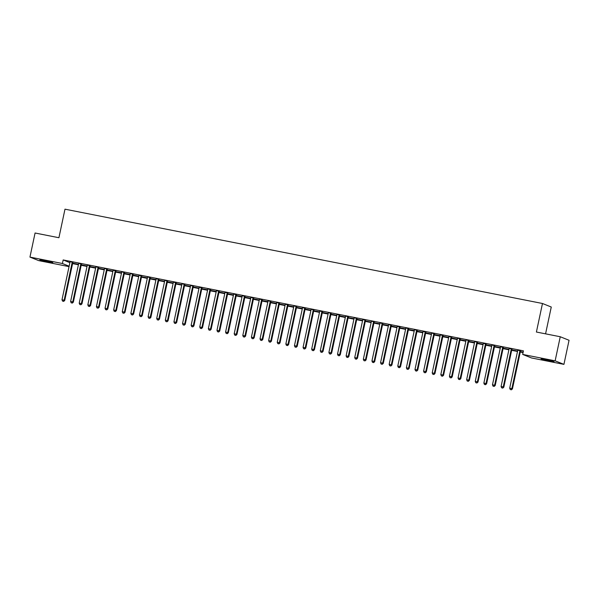<?xml version="1.0" encoding="UTF-8"?>
<svg xmlns="http://www.w3.org/2000/svg" width="599" height="599" viewBox="0 0 599 599"><rect width="100%" height="100%" fill="white"/><g stroke="black" fill="none" stroke-linecap="round" stroke-linejoin="round"><path stroke-width="0.9" d="M72.576 263.597L78.417 264.751M81.187 265.297L87.02 266.45M89.798 266.997L95.63 268.15M98.408 268.696L104.241 269.849M107.011 270.404L112.852 271.557M115.622 272.103L121.462 273.256M124.233 273.803L130.073 274.956M132.843 275.503L138.683 276.656M141.454 277.202L147.287 278.355M150.064 278.902L155.897 280.055M158.675 280.602L164.508 281.755M167.278 282.301L173.118 283.454M175.889 284.001L181.729 285.154M184.499 285.708L190.34 286.861M193.11 287.408L198.95 288.561M201.721 289.107L207.553 290.26M210.331 290.807L216.164 291.96M218.934 292.507L224.775 293.66M227.545 294.206L233.385 295.359M236.156 295.906L241.996 297.059M244.766 297.606L250.607 298.759M253.377 299.305L259.217 300.458M261.988 301.012L267.82 302.166M270.598 302.712L276.431 303.865M279.201 304.412L285.042 305.565M287.812 306.111L293.652 307.265M296.423 307.811L302.263 308.964M305.033 309.511L310.874 310.664M313.644 311.21L319.484 312.364M322.255 312.91L328.087 314.063M330.865 314.61L336.698 315.763M339.468 316.317L345.309 317.47M348.079 318.017L353.919 319.17M356.69 319.716L362.53 320.869M365.3 321.416L371.14 322.569M373.911 323.116L379.751 324.269M382.521 324.815L388.354 325.968M391.132 326.515L396.965 327.668M399.735 328.215L405.575 329.368M408.346 329.914L414.186 331.067M416.956 331.614L422.797 332.767M425.567 333.321L431.407 334.474M434.178 335.021L440.018 336.174M442.788 336.72L448.621 337.873M451.399 338.42L457.232 339.573M460.002 340.12L465.842 341.273M468.613 341.819L474.453 342.972M477.223 343.519L483.064 344.672M485.834 345.219L491.674 346.372M494.445 346.918L500.285 348.071M503.055 348.625L508.888 349.779M511.666 350.325L517.499 351.478M520.269 352.025L523.069 352.579M69.042 266.615L38.748 260.632L29.95 257.098L62.408 263.508L69.132 266.211M545.569 333.845L551.267 307.025L542.469 303.491L64.984 209.178L58.919 237.728L35.071 233.011L29.95 257.098M542.469 303.491L536.404 332.033L560.252 336.743L569.05 340.277L563.929 364.364L531.47 357.955L522.672 354.421L555.131 360.83L563.929 364.364M87.095 266.113L81.958 264.975L87.117 265.993M81.569 264.047L78.596 263.343M104.316 269.513L99.179 268.382L104.338 269.4M98.79 267.454L95.833 266.869M121.537 272.912L116.393 271.781L121.56 272.8M116.004 270.853L113.054 270.269M138.751 276.319L133.614 275.181L138.781 276.199M133.225 274.252L130.253 273.541M155.972 279.718L150.836 278.58L155.995 279.598M150.446 277.651L147.474 276.948M173.193 283.117L168.057 281.979L173.216 283.005M167.668 281.058L164.688 280.347M190.407 286.517L185.271 285.386L190.437 286.404M184.881 284.458L181.909 283.746M207.628 289.923L202.492 288.785L207.651 289.804M202.103 287.857L199.153 287.273M224.85 293.323L219.713 292.185L224.872 293.203M219.324 291.256L216.366 290.672M242.063 296.722L236.927 295.584L242.093 296.602M236.538 294.656L233.588 294.079M259.285 300.121L254.148 298.983L259.315 300.009M253.759 298.062L250.786 297.351M276.506 303.521L271.369 302.39L276.528 303.408M270.98 301.462L268.008 300.75M293.727 306.928L288.591 305.789L293.75 306.808M288.201 304.861L285.221 304.15M310.941 310.327L305.804 309.189L310.971 310.207M305.415 308.26L302.465 307.676M328.162 313.726L323.026 312.588L328.185 313.614M322.636 311.667L319.686 311.083M345.383 317.126L340.247 315.995L345.406 317.013M339.858 315.067L336.9 314.482M362.597 320.532L357.461 319.394L362.627 320.413M357.071 318.466L354.099 317.755M379.818 323.932L374.682 322.794L379.848 323.812M374.293 321.865L371.32 321.161M397.04 327.331L391.903 326.193L397.062 327.211M391.514 325.264L388.541 324.561M414.261 330.73L409.117 329.592L414.283 330.618M408.735 328.671L405.755 327.96M431.475 334.13L426.338 332.999L431.505 334.017M425.949 332.071L422.999 331.487M448.696 337.537L443.56 336.398L448.718 337.417M443.17 335.47L440.22 334.886M465.917 340.936L460.781 339.798L465.94 340.816M460.391 338.869L457.419 338.165M483.131 344.335L477.995 343.197L483.161 344.223M477.605 342.276L474.633 341.565M500.352 347.734L495.216 346.604L500.375 347.622M494.826 345.675L491.854 344.964M517.573 351.141L512.437 350.003L517.596 351.021M512.048 349.075L509.09 348.491M522.672 354.421L523.436 350.849L63.165 259.944L69.888 262.647M520.658 350.774L517.701 350.19M523.137 352.234L521.048 351.703L523.159 352.122M503.437 347.375L500.487 346.791M508.963 349.434L503.826 348.304L508.985 349.322M486.216 343.976L483.266 343.392M491.742 346.035L486.605 344.897L491.772 345.923M469.002 340.569L466.022 339.865M474.528 342.635L469.384 341.497L474.55 342.516M451.781 337.17L448.808 336.466M457.307 339.236L452.17 338.098L457.329 339.116M434.56 333.77L431.587 333.059M440.085 335.837L434.949 334.699L440.108 335.717M417.338 330.371L414.366 329.66M422.864 332.43L417.728 331.299L422.894 332.318M400.125 326.972L397.167 326.388M405.65 329.031L400.514 327.893L405.673 328.918M382.903 323.565L379.953 322.981M388.429 325.631L383.293 324.493L388.451 325.512M365.682 320.166L362.732 319.581M371.208 322.232L366.071 321.094L371.238 322.112M348.468 316.766L345.488 316.055M353.994 318.825L348.858 317.695L354.016 318.713M331.247 313.367L328.274 312.656M336.773 315.426L331.636 314.288L336.795 315.314M314.026 309.96L311.053 309.256M319.552 312.027L314.415 310.888L319.581 311.907M296.805 306.561L293.832 305.857M302.33 308.627L297.194 307.489L302.36 308.507M279.591 303.161L276.633 302.577M285.117 305.228L279.98 304.09L285.139 305.108M262.369 299.762L259.419 299.178M267.895 301.821L262.759 300.691L267.918 301.709M245.148 296.363L242.176 295.651M250.674 298.422L245.538 297.284L250.704 298.309M227.934 292.956L224.977 292.372M233.46 295.022L228.324 293.884L233.483 294.903M210.713 289.557L207.756 288.973M216.239 291.623L211.103 290.485L216.261 291.503M193.492 286.157L190.519 285.446M199.018 288.216L193.881 287.086L199.048 288.104M176.271 282.758L173.321 282.174M181.804 284.817L176.66 283.679L181.826 284.705M159.057 279.351L156.099 278.775M164.583 281.418L159.446 280.28L164.605 281.298M141.836 275.952L138.886 275.368M147.361 278.018L142.225 276.88L147.384 277.899M124.614 272.552L121.642 271.841M130.14 274.619L125.004 273.481L130.17 274.499M107.401 269.153L104.421 268.442M112.926 271.212L107.79 270.082L112.949 271.1M90.179 265.754L87.207 265.043M95.705 267.813L90.569 266.675L95.728 267.701M72.958 262.347L69.986 261.643M78.484 264.414L73.348 263.275L78.514 264.294M47.066 261.688L39.826 259.861L45.569 260.775L52.809 262.602L48.616 261.995L47.066 261.688L47.186 261.104M560.252 336.743L555.131 360.83M63.165 259.944L62.408 263.508M546.82 359.774L554.053 361.601L541.077 358.868L546.82 359.774M520.059 350.535L519.984 350.655A0.913 0.876 -68.1 0 0 519.85 350.977L511.846 388.624L509.697 388.197L517.701 350.55A0.913 0.876 -68.1 0 0 517.708 350.205L517.686 350.063M520.726 350.67L520.576 350.894A0.913 0.876 -68.1 0 0 520.441 351.216L512.444 388.856L511.846 388.624L511.134 389.724L510.273 389.552L511.134 389.724M511.374 389.822L512.444 388.856M509.697 388.197L510.273 389.552M511.449 348.835L511.374 348.955A0.913 0.876 -68.1 0 0 511.239 349.277L503.242 386.917L501.086 386.497L509.09 348.85A0.913 0.876 -68.1 0 0 509.098 348.506L509.075 348.363M512.115 348.97L511.965 349.195A0.913 0.876 -68.1 0 0 511.838 349.517L503.834 387.156L503.242 386.917L502.524 388.025L501.663 387.853L502.524 388.025M502.763 388.122L503.834 387.156M501.086 386.497L501.663 387.853M502.846 347.135L502.763 347.255A0.913 0.876 -68.1 0 0 502.628 347.577L494.632 385.217L492.475 384.798L500.479 347.15A0.913 0.876 -68.1 0 0 500.487 346.806L500.464 346.664M503.504 347.263L503.355 347.495A0.913 0.876 -68.1 0 0 503.227 347.817L495.223 385.457L494.632 385.217L493.913 386.325L493.052 386.153L493.913 386.325M494.153 386.422L495.223 385.457M492.475 384.798L493.052 386.153M494.235 345.436L494.153 345.556A0.913 0.876 -68.1 0 0 494.018 345.878L486.021 383.517L483.865 383.09L491.869 345.451A0.913 0.876 -68.1 0 0 491.876 345.106M494.894 345.563L494.752 345.795A0.913 0.876 -68.1 0 0 494.617 346.117L486.613 383.757L486.021 383.517L485.302 384.625L484.441 384.453L485.302 384.625M485.542 384.715L486.613 383.757M483.865 383.09L484.441 384.453M485.624 343.736L485.542 343.856A0.913 0.876 -68.1 0 0 485.415 344.178L477.41 381.818L475.254 381.391L483.258 343.751A0.913 0.876 -68.1 0 0 483.266 343.407L483.243 343.264M486.291 343.863L486.141 344.096A0.913 0.876 -68.1 0 0 486.006 344.418L478.002 382.057L477.41 381.818L476.699 382.926L475.838 382.754L476.699 382.926M476.931 383.016L478.002 382.057M475.254 381.391L475.838 382.754M477.014 342.036L476.931 342.156A0.913 0.876 -68.1 0 0 476.804 342.478L468.8 380.118L466.651 379.691L474.648 342.051A0.913 0.876 -68.1 0 0 474.655 341.707M477.68 342.164L477.53 342.396A0.913 0.876 -68.1 0 0 477.396 342.71L469.391 380.358L468.8 380.118L468.089 381.219L467.227 381.054L468.089 381.219M468.328 381.316L469.391 380.358M466.651 379.691L467.227 381.054M468.403 340.329L468.328 340.457A0.913 0.876 -68.1 0 0 468.193 340.771L460.189 378.418L458.04 377.991L466.037 340.352A0.913 0.876 -68.1 0 0 466.052 340.007M469.069 340.464L468.92 340.696A0.913 0.876 -68.1 0 0 468.785 341.011L460.788 378.658L460.189 378.418L459.478 379.519L458.617 379.354L459.478 379.519M459.718 379.616L460.788 378.658M458.04 377.991L458.617 379.354M459.792 338.63L459.718 338.757A0.913 0.876 -68.1 0 0 459.583 339.071L451.579 376.719L449.43 376.292L457.434 338.652A0.913 0.876 -68.1 0 0 457.441 338.3M460.459 338.764L460.309 338.989A0.913 0.876 -68.1 0 0 460.174 339.311L452.178 376.958L451.579 376.719L450.867 377.819L450.006 377.647L450.867 377.819M451.107 377.917L452.178 376.958M449.43 376.292L450.006 377.647M451.182 336.93L451.107 337.05A0.913 0.876 -68.1 0 0 450.972 337.372L442.975 375.019L440.819 374.592L448.823 336.945A0.913 0.876 -68.1 0 0 448.831 336.601M451.848 337.065L451.698 337.289A0.913 0.876 -68.1 0 0 451.571 337.611L443.567 375.259L442.975 375.019L442.257 376.12L441.396 375.947L442.257 376.12M442.496 376.217L443.567 375.259M440.819 374.592L441.396 375.947M442.579 335.23L442.496 335.35A0.913 0.876 -68.1 0 0 442.361 335.672L434.365 373.319L432.208 372.892L440.213 335.245A0.913 0.876 -68.1 0 0 440.22 334.901L440.198 334.759M443.238 335.365L443.088 335.59A0.913 0.876 -68.1 0 0 442.961 335.912L434.956 373.551L434.365 373.319L433.646 374.42L432.785 374.248L433.646 374.42M433.886 374.517L434.956 373.551M432.208 372.892L432.785 374.248M433.968 333.531L433.886 333.65A0.913 0.876 -68.1 0 0 433.751 333.972L425.754 371.612L423.598 371.193L431.602 333.546A0.913 0.876 -68.1 0 0 431.609 333.201M434.627 333.665L434.485 333.89A0.913 0.876 -68.1 0 0 434.35 334.212L426.346 371.852L425.754 371.612L425.035 372.72L424.174 372.548L425.035 372.72M425.275 372.818L426.346 371.852M423.598 371.193L424.174 372.548M425.357 331.831L425.275 331.951A0.913 0.876 -68.1 0 0 425.148 332.273L417.144 369.912L414.987 369.493L422.991 331.846A0.913 0.876 -68.1 0 0 422.999 331.502L422.976 331.359M426.024 331.958L425.874 332.19A0.913 0.876 -68.1 0 0 425.739 332.512L417.735 370.152L417.144 369.912L416.432 371.021L415.571 370.848L416.432 371.021M416.664 371.118L417.735 370.152M414.987 369.493L415.571 370.848M416.747 330.131L416.664 330.251A0.913 0.876 -68.1 0 0 416.537 330.573L408.533 368.213L406.384 367.786L414.381 330.146A0.913 0.876 -68.1 0 0 414.388 329.802M417.413 330.259L417.263 330.491A0.913 0.876 -68.1 0 0 417.129 330.813L409.124 368.452L408.533 368.213L407.822 369.321L406.961 369.149L407.822 369.321M408.061 369.411L409.124 368.452M406.384 367.786L406.961 369.149M408.136 328.432L408.061 328.552A0.913 0.876 -68.1 0 0 407.926 328.873L399.922 366.513L397.773 366.086L405.77 328.447A0.913 0.876 -68.1 0 0 405.785 328.102M408.803 328.559L408.653 328.791A0.913 0.876 -68.1 0 0 408.518 329.113L400.521 366.753L399.922 366.513L399.211 367.621L398.35 367.449L399.211 367.621M399.451 367.711L400.521 366.753M397.773 366.086L398.35 367.449M399.526 326.732L399.451 326.852A0.913 0.876 -68.1 0 0 399.316 327.174L391.312 364.813L389.163 364.387L397.167 326.747A0.913 0.876 -68.1 0 0 397.174 326.403L397.152 326.26M400.192 326.859L400.042 327.091A0.913 0.876 -68.1 0 0 399.907 327.406L391.911 365.053L391.312 364.813L390.6 365.914L389.739 365.749L390.6 365.914M390.84 366.011L391.911 365.053M389.163 364.387L389.739 365.749M390.915 325.032L390.84 325.152A0.913 0.876 -68.1 0 0 390.705 325.467L382.709 363.114L380.552 362.687L388.556 325.047A0.913 0.876 -68.1 0 0 388.564 324.703M391.581 325.16L391.432 325.392A0.913 0.876 -68.1 0 0 391.304 325.706L383.3 363.353L382.709 363.114L381.99 364.214L381.129 364.05L381.99 364.214M382.229 364.312L383.3 363.353M380.552 362.687L381.129 364.05M382.312 323.325L382.229 323.453A0.913 0.876 -68.1 0 0 382.095 323.767L374.098 361.414L371.942 360.987L379.946 323.348A0.913 0.876 -68.1 0 0 379.953 322.996L379.931 322.861M382.971 323.46L382.821 323.685A0.913 0.876 -68.1 0 0 382.694 324.007L374.689 361.654L374.098 361.414L373.379 362.515L372.518 362.35L373.379 362.515M373.619 362.612L374.689 361.654M371.942 360.987L372.518 362.35M373.701 321.626L373.619 321.745A0.913 0.876 -68.1 0 0 373.484 322.067L365.487 359.714L363.331 359.288L371.335 321.641A0.913 0.876 -68.1 0 0 371.343 321.296M374.36 321.76L374.218 321.985A0.913 0.876 -68.1 0 0 374.083 322.307L366.079 359.954L365.487 359.714L364.769 360.815L363.907 360.643L364.769 360.815M365.008 360.912L366.079 359.954M363.331 359.288L363.907 360.643M365.091 319.926L365.008 320.046A0.913 0.876 -68.1 0 0 364.881 320.368L356.877 358.015L354.72 357.588L362.724 319.941A0.913 0.876 -68.1 0 0 362.732 319.596L362.709 319.454M365.757 320.061L365.607 320.285A0.913 0.876 -68.1 0 0 365.472 320.607L357.468 358.247L356.877 358.015L356.165 359.115L355.304 358.943L356.165 359.115M356.398 359.213L357.468 358.247M354.72 357.588L355.304 358.943M356.48 318.226L356.398 318.346A0.913 0.876 -68.1 0 0 356.27 318.668L348.266 356.308L346.117 355.888L354.114 318.241A0.913 0.876 -68.1 0 0 354.121 317.897M357.146 318.361L356.997 318.586A0.913 0.876 -68.1 0 0 356.862 318.908L348.858 356.547L348.266 356.308L347.555 357.416L346.694 357.244L347.555 357.416M347.794 357.513L348.858 356.547M346.117 355.888L346.694 357.244M347.869 316.527L347.794 316.646A0.913 0.876 -68.1 0 0 347.66 316.968L339.655 354.608L337.507 354.189L345.503 316.542A0.913 0.876 -68.1 0 0 345.518 316.197M348.536 316.654L348.386 316.886A0.913 0.876 -68.1 0 0 348.251 317.208L340.254 354.848L339.655 354.608L338.944 355.716L338.083 355.544L338.944 355.716M339.184 355.813L340.254 354.848M337.507 354.189L338.083 355.544M339.259 314.827L339.184 314.947A0.913 0.876 -68.1 0 0 339.049 315.269L331.045 352.908L328.896 352.482L336.9 314.842A0.913 0.876 -68.1 0 0 336.908 314.497L336.885 314.355M339.925 314.954L339.775 315.186A0.913 0.876 -68.1 0 0 339.64 315.508L331.644 353.148L331.045 352.908L330.334 354.016L329.472 353.844L330.334 354.016M330.573 354.106L331.644 353.148M328.896 352.482L329.472 353.844M330.648 313.127L330.573 313.247A0.913 0.876 -68.1 0 0 330.438 313.569L322.442 351.209L320.285 350.782L328.289 313.142A0.913 0.876 -68.1 0 0 328.297 312.798M331.314 313.255L331.165 313.487A0.913 0.876 -68.1 0 0 331.037 313.809L323.033 351.448L322.442 351.209L321.723 352.317L320.862 352.145L321.723 352.317M321.963 352.407L323.033 351.448M320.285 350.782L320.862 352.145M322.045 311.428L321.963 311.547A0.913 0.876 -68.1 0 0 321.828 311.869L313.831 349.509L311.675 349.082L319.679 311.443A0.913 0.876 -68.1 0 0 319.686 311.098L319.664 310.956M322.704 311.555L322.554 311.787A0.913 0.876 -68.1 0 0 322.427 312.101L314.423 349.749L313.831 349.509L313.112 350.61L312.251 350.445L313.112 350.61M313.352 350.707L314.423 349.749M311.675 349.082L312.251 350.445M313.434 309.728L313.352 309.848A0.913 0.876 -68.1 0 0 313.217 310.162L305.22 347.809L303.064 347.383L311.068 309.743A0.913 0.876 -68.1 0 0 311.076 309.398M314.093 309.855L313.951 310.087A0.913 0.876 -68.1 0 0 313.816 310.402L305.812 348.049L305.22 347.809L304.502 348.91L303.641 348.745L304.502 348.91M304.741 349.007L305.812 348.049M303.064 347.383L303.641 348.745M304.824 308.021L304.741 308.148A0.913 0.876 -68.1 0 0 304.614 308.463L296.61 346.11L294.453 345.683L302.458 308.043A0.913 0.876 -68.1 0 0 302.465 307.691L302.443 307.557M305.49 308.156L305.34 308.38A0.913 0.876 -68.1 0 0 305.205 308.702L297.201 346.349L296.61 346.11L295.899 347.21L295.037 347.046L295.899 347.21M296.131 347.308L297.201 346.349M294.453 345.683L295.037 347.046M296.213 306.321L296.131 306.441A0.913 0.876 -68.1 0 0 296.003 306.763L287.999 344.41L285.85 343.983L293.847 306.336A0.913 0.876 -68.1 0 0 293.854 305.992M296.879 306.456L296.73 306.681A0.913 0.876 -68.1 0 0 296.595 307.002L288.591 344.65L287.999 344.41L287.288 345.511L286.427 345.338L287.288 345.511M287.527 345.608L288.591 344.65M285.85 343.983L286.427 345.338M287.602 304.621L287.527 304.741A0.913 0.876 -68.1 0 0 287.393 305.063L279.389 342.71L277.24 342.284L285.236 304.636A0.913 0.876 -68.1 0 0 285.251 304.292M288.269 304.756L288.119 304.981A0.913 0.876 -68.1 0 0 287.984 305.303L279.988 342.942L279.389 342.71L278.677 343.811L277.816 343.639L278.677 343.811M278.917 343.908L279.988 342.942M277.24 342.284L277.816 343.639M278.992 302.922L278.917 303.042A0.913 0.876 -68.1 0 0 278.782 303.364L270.778 341.003L268.629 340.584L276.633 302.937A0.913 0.876 -68.1 0 0 276.641 302.592L276.618 302.45M279.658 303.057L279.508 303.281A0.913 0.876 -68.1 0 0 279.374 303.603L271.377 341.243L270.778 341.003L270.067 342.111L269.206 341.939L270.067 342.111M270.306 342.209L271.377 341.243M268.629 340.584L269.206 341.939M270.381 301.222L270.306 301.342A0.913 0.876 -68.1 0 0 270.171 301.664L262.175 339.304L260.018 338.884L268.023 301.237A0.913 0.876 -68.1 0 0 268.03 300.893M271.048 301.349L270.898 301.582A0.913 0.876 -68.1 0 0 270.77 301.903L262.766 339.543L262.175 339.304L261.456 340.412L260.595 340.239L261.456 340.412M261.696 340.509L262.766 339.543M260.018 338.884L260.595 340.239M261.778 299.522L261.696 299.642A0.913 0.876 -68.1 0 0 261.561 299.964L253.564 337.604L251.408 337.177L259.412 299.537A0.913 0.876 -68.1 0 0 259.419 299.193L259.397 299.051M262.437 299.65L262.287 299.882A0.913 0.876 -68.1 0 0 262.16 300.204L254.156 337.843L253.564 337.604L252.845 338.712L251.984 338.54L252.845 338.712M253.085 338.802L254.156 337.843M251.408 337.177L251.984 338.54M253.167 297.823L253.085 297.943A0.913 0.876 -68.1 0 0 252.95 298.265L244.954 335.904L242.797 335.477L250.801 297.838A0.913 0.876 -68.1 0 0 250.809 297.493M253.826 297.95L253.684 298.182A0.913 0.876 -68.1 0 0 253.549 298.504L245.545 336.144L244.954 335.904L244.235 337.012L243.374 336.84L244.235 337.012M244.474 337.102L245.545 336.144M242.797 335.477L243.374 336.84M244.557 296.123L244.474 296.243A0.913 0.876 -68.1 0 0 244.347 296.565L236.343 334.205L234.194 333.778L242.191 296.138A0.913 0.876 -68.1 0 0 242.198 295.794M245.223 296.25L245.073 296.483A0.913 0.876 -68.1 0 0 244.939 296.797L236.934 334.444L236.343 334.205L235.632 335.305L234.771 335.141L235.632 335.305M235.864 335.403L236.934 334.444M234.194 333.778L234.771 335.141M235.946 294.423L235.864 294.543A0.913 0.876 -68.1 0 0 235.736 294.858L227.732 332.505L225.583 332.078L233.58 294.438A0.913 0.876 -68.1 0 0 233.588 294.094L233.565 293.952M236.612 294.551L236.463 294.783A0.913 0.876 -68.1 0 0 236.328 295.097L228.331 332.745L227.732 332.505L227.021 333.606L226.16 333.441L227.021 333.606M227.261 333.703L228.331 332.745M225.583 332.078L226.16 333.441M227.335 292.716L227.261 292.844A0.913 0.876 -68.1 0 0 227.126 293.158L219.122 330.805L216.973 330.378L224.969 292.739A0.913 0.876 -68.1 0 0 224.984 292.387L224.954 292.252M228.002 292.851L227.852 293.076A0.913 0.876 -68.1 0 0 227.717 293.398L219.721 331.045L219.122 330.805L218.41 331.906L217.549 331.741L218.41 331.906M218.65 332.003L219.721 331.045M216.973 330.378L217.549 331.741M218.725 291.017L218.65 291.136A0.913 0.876 -68.1 0 0 218.515 291.458L210.511 329.106L208.362 328.679L216.366 291.032A0.913 0.876 -68.1 0 0 216.374 290.687L216.351 290.552M219.391 291.151L219.241 291.376A0.913 0.876 -68.1 0 0 219.107 291.698L211.11 329.345L210.511 329.106L209.8 330.206L208.939 330.034L209.8 330.206M210.039 330.304L211.11 329.345M208.362 328.679L208.939 330.034M210.114 289.317L210.039 289.437A0.913 0.876 -68.1 0 0 209.905 289.759L201.908 327.406L199.752 326.979L207.756 289.332A0.913 0.876 -68.1 0 0 207.763 288.988L207.741 288.845M210.781 289.452L210.631 289.676A0.913 0.876 -68.1 0 0 210.504 289.998L202.499 327.638L201.908 327.406L201.189 328.507L200.328 328.334L201.189 328.507M201.429 328.604L202.499 327.638M199.752 326.979L200.328 328.334M201.511 287.617L201.429 287.737A0.913 0.876 -68.1 0 0 201.294 288.059L193.297 325.699L191.141 325.279L199.145 287.632A0.913 0.876 -68.1 0 0 199.153 287.288L199.13 287.146M202.17 287.752L202.02 287.977A0.913 0.876 -68.1 0 0 201.893 288.299L193.889 325.938L193.297 325.699L192.578 326.807L191.717 326.635L192.578 326.807M192.818 326.904L193.889 325.938M191.141 325.279L191.717 326.635M192.9 285.918L192.818 286.037A0.913 0.876 -68.1 0 0 192.683 286.359L184.687 323.999L182.53 323.58L190.534 285.933A0.913 0.876 -68.1 0 0 190.542 285.588M193.559 286.045L193.417 286.277A0.913 0.876 -68.1 0 0 193.282 286.599L185.278 324.239L184.687 323.999L183.968 325.107L183.114 324.935L183.968 325.107M184.207 325.205L185.278 324.239M182.53 323.58L183.114 324.935M184.29 284.218L184.207 284.338A0.913 0.876 -68.1 0 0 184.08 284.66L176.076 322.299L173.927 321.873L181.924 284.233A0.913 0.876 -68.1 0 0 181.931 283.889M184.956 284.345L184.806 284.577A0.913 0.876 -68.1 0 0 184.672 284.899L176.668 322.539L176.076 322.299L175.365 323.408L174.504 323.235L175.365 323.408M175.597 323.497L176.668 322.539M173.927 321.873L174.504 323.235M175.679 282.518L175.597 282.638A0.913 0.876 -68.1 0 0 175.47 282.96L167.465 320.6L165.317 320.173L173.313 282.533A0.913 0.876 -68.1 0 0 173.321 282.189L173.298 282.047M176.346 282.646L176.196 282.878A0.913 0.876 -68.1 0 0 176.061 283.2L168.064 320.839L167.465 320.6L166.754 321.708L165.893 321.536L166.754 321.708M166.994 321.798L168.064 320.839M165.317 320.173L165.893 321.536M167.069 280.819L166.994 280.938A0.913 0.876 -68.1 0 0 166.859 281.26L158.855 318.9L156.706 318.473L164.703 280.834A0.913 0.876 -68.1 0 0 164.718 280.489M167.735 280.946L167.585 281.178A0.913 0.876 -68.1 0 0 167.45 281.5L159.454 319.14L158.855 318.9L158.143 320.001L157.282 319.836L158.143 320.001M158.383 320.098L159.454 319.14M156.706 318.473L157.282 319.836M158.458 279.119L158.383 279.239A0.913 0.876 -68.1 0 0 158.248 279.553L150.244 317.2L148.095 316.774L156.099 279.134A0.913 0.876 -68.1 0 0 156.107 278.79L156.084 278.647M159.124 279.246L158.975 279.478A0.913 0.876 -68.1 0 0 158.84 279.793L150.843 317.44L150.244 317.2L149.533 318.301L148.672 318.136L149.533 318.301M149.772 318.398L150.843 317.44M148.095 316.774L148.672 318.136M149.847 277.412L149.772 277.539A0.913 0.876 -68.1 0 0 149.638 277.854L141.641 315.501L139.485 315.074L147.489 277.434A0.913 0.876 -68.1 0 0 147.496 277.082M150.514 277.547L150.364 277.771A0.913 0.876 -68.1 0 0 150.237 278.093L142.233 315.74L141.641 315.501L140.922 316.601L140.061 316.437L140.922 316.601M141.162 316.699L142.233 315.74M139.485 315.074L140.061 316.437M141.244 275.712L141.162 275.832A0.913 0.876 -68.1 0 0 141.027 276.154L133.03 313.801L130.874 313.374L138.878 275.727A0.913 0.876 -68.1 0 0 138.886 275.383L138.863 275.248M141.903 275.847L141.753 276.072A0.913 0.876 -68.1 0 0 141.626 276.394L133.622 314.041L133.03 313.801L132.312 314.902L131.451 314.73L132.312 314.902M132.551 314.999L133.622 314.041M130.874 313.374L131.451 314.73M132.634 274.013L132.551 274.132A0.913 0.876 -68.1 0 0 132.416 274.454L124.42 312.101L122.263 311.675L130.268 274.028A0.913 0.876 -68.1 0 0 130.275 273.683M133.292 274.147L133.15 274.372A0.913 0.876 -68.1 0 0 133.015 274.694L125.011 312.341L124.42 312.101L123.701 313.202L122.847 313.03L123.701 313.202M123.941 313.299L125.011 312.341M122.263 311.675L122.847 313.03M124.023 272.313L123.941 272.433A0.913 0.876 -68.1 0 0 123.813 272.755L115.809 310.394L113.66 309.975L121.657 272.328A0.913 0.876 -68.1 0 0 121.664 271.983M124.689 272.448L124.54 272.672A0.913 0.876 -68.1 0 0 124.405 272.994L116.401 310.634L115.809 310.394L115.098 311.502L114.237 311.33L115.098 311.502M115.33 311.6L116.401 310.634M113.66 309.975L114.237 311.33M115.412 270.613L115.337 270.733A0.913 0.876 -68.1 0 0 115.203 271.055L107.199 308.695L105.05 308.275L113.046 270.628A0.913 0.876 -68.1 0 0 113.054 270.284L113.031 270.142M116.079 270.741L115.929 270.973A0.913 0.876 -68.1 0 0 115.794 271.295L107.798 308.934L107.199 308.695L106.487 309.803L105.626 309.631L106.487 309.803M106.727 309.9L107.798 308.934M105.05 308.275L105.626 309.631M106.802 268.914L106.727 269.033A0.913 0.876 -68.1 0 0 106.592 269.355L98.588 306.995L96.439 306.568L104.436 268.929A0.913 0.876 -68.1 0 0 104.451 268.584M107.468 269.041L107.318 269.273A0.913 0.876 -68.1 0 0 107.184 269.595L99.187 307.235L98.588 306.995L97.877 308.103L97.016 307.931L97.877 308.103M98.116 308.193L99.187 307.235M96.439 306.568L97.016 307.931M98.191 267.214L98.116 267.334A0.913 0.876 -68.1 0 0 97.981 267.656L89.977 305.295L87.828 304.869L95.833 267.229A0.913 0.876 -68.1 0 0 95.84 266.884L95.818 266.742M98.857 267.341L98.708 267.573A0.913 0.876 -68.1 0 0 98.573 267.895L90.576 305.535L89.977 305.295L89.266 306.403L88.405 306.231L89.266 306.403M89.506 306.493L90.576 305.535M87.828 304.869L88.405 306.231M89.58 265.514L89.506 265.634A0.913 0.876 -68.1 0 0 89.371 265.956L81.374 303.596L79.218 303.169L87.222 265.529A0.913 0.876 -68.1 0 0 87.229 265.185M90.247 265.642L90.097 265.874A0.913 0.876 -68.1 0 0 89.97 266.196L81.966 303.835L81.374 303.596L80.655 304.696L79.794 304.532L80.655 304.696M80.895 304.794L81.966 303.835M79.218 303.169L79.794 304.532M80.977 263.815L80.895 263.934A0.913 0.876 -68.1 0 0 80.76 264.249L72.764 301.896L70.607 301.469L78.611 263.83A0.913 0.876 -68.1 0 0 78.619 263.485M81.636 263.942L81.486 264.174A0.913 0.876 -68.1 0 0 81.359 264.488L73.355 302.136L72.764 301.896L72.045 302.997L71.184 302.832L72.045 302.997M72.284 303.094L73.355 302.136M70.607 301.469L71.184 302.832M72.367 262.107L72.284 262.235A0.913 0.876 -68.1 0 0 72.15 262.549L64.153 300.196L61.996 299.77L70.001 262.13A0.913 0.876 -68.1 0 0 70.008 261.778M73.026 262.242L72.883 262.467A0.913 0.876 -68.1 0 0 72.749 262.789L64.744 300.436L64.153 300.196L63.442 301.297L62.581 301.132L63.442 301.297M63.674 301.394L64.744 300.436M61.996 299.77L62.581 301.132M549.86 360.995L549.979 360.448M548.31 360.688L548.437 360.104M48.616 261.995L48.729 261.441M519.984 350.655L520.576 350.894M519.85 350.977L520.441 351.216M511.374 348.955L511.965 349.195M511.239 349.277L511.838 349.517M502.763 347.255L503.355 347.495M502.628 347.577L503.227 347.817M494.153 345.556L494.752 345.795M494.018 345.878L494.617 346.117M485.542 343.856L486.141 344.096M485.415 344.178L486.006 344.418M476.931 342.156L477.53 342.396M476.804 342.478L477.396 342.71M468.328 340.457L468.92 340.696M468.193 340.771L468.785 341.011M459.718 338.757L460.309 338.989M459.583 339.071L460.174 339.311M451.107 337.05L451.698 337.289M450.972 337.372L451.571 337.611M442.496 335.35L443.088 335.59M442.361 335.672L442.961 335.912M433.886 333.65L434.485 333.89M433.751 333.972L434.35 334.212M425.275 331.951L425.874 332.19M425.148 332.273L425.739 332.512M416.664 330.251L417.263 330.491M416.537 330.573L417.129 330.813M408.061 328.552L408.653 328.791M407.926 328.873L408.518 329.113M399.451 326.852L400.042 327.091M399.316 327.174L399.907 327.406M390.84 325.152L391.432 325.392M390.705 325.467L391.304 325.706M382.229 323.453L382.821 323.685M382.095 323.767L382.694 324.007M373.619 321.745L374.218 321.985M373.484 322.067L374.083 322.307M365.008 320.046L365.607 320.285M364.881 320.368L365.472 320.607M356.398 318.346L356.997 318.586M356.27 318.668L356.862 318.908M347.794 316.646L348.386 316.886M347.66 316.968L348.251 317.208M339.184 314.947L339.775 315.186M339.049 315.269L339.64 315.508M330.573 313.247L331.165 313.487M330.438 313.569L331.037 313.809M321.963 311.547L322.554 311.787M321.828 311.869L322.427 312.101M313.352 309.848L313.951 310.087M313.217 310.162L313.816 310.402M304.741 308.148L305.34 308.38M304.614 308.463L305.205 308.702M296.131 306.441L296.73 306.681M296.003 306.763L296.595 307.002M287.527 304.741L288.119 304.981M287.393 305.063L287.984 305.303M278.917 303.042L279.508 303.281M278.782 303.364L279.374 303.603M270.306 301.342L270.898 301.582M270.171 301.664L270.77 301.903M261.696 299.642L262.287 299.882M261.561 299.964L262.16 300.204M253.085 297.943L253.684 298.182M252.95 298.265L253.549 298.504M244.474 296.243L245.073 296.483M244.347 296.565L244.939 296.797M235.864 294.543L236.463 294.783M235.736 294.858L236.328 295.097M227.261 292.844L227.852 293.076M227.126 293.158L227.717 293.398M218.65 291.136L219.241 291.376M218.515 291.458L219.107 291.698M210.039 289.437L210.631 289.676M209.905 289.759L210.504 289.998M201.429 287.737L202.02 287.977M201.294 288.059L201.893 288.299M192.818 286.037L193.417 286.277M192.683 286.359L193.282 286.599M184.207 284.338L184.806 284.577M184.08 284.66L184.672 284.899M175.597 282.638L176.196 282.878M175.47 282.96L176.061 283.2M166.994 280.938L167.585 281.178M166.859 281.26L167.45 281.5M158.383 279.239L158.975 279.478M158.248 279.553L158.84 279.793M149.772 277.539L150.364 277.771M149.638 277.854L150.237 278.093M141.162 275.832L141.753 276.072M141.027 276.154L141.626 276.394M132.551 274.132L133.15 274.372M132.416 274.454L133.015 274.694M123.941 272.433L124.54 272.672M123.813 272.755L124.405 272.994M115.337 270.733L115.929 270.973M115.203 271.055L115.794 271.295M106.727 269.033L107.318 269.273M106.592 269.355L107.184 269.595M98.116 267.334L98.708 267.573M97.981 267.656L98.573 267.895M89.506 265.634L90.097 265.874M89.371 265.956L89.97 266.196M80.895 263.934L81.486 264.174M80.76 264.249L81.359 264.488M72.284 262.235L72.883 262.467M72.15 262.549L72.749 262.789"/></g></svg>

